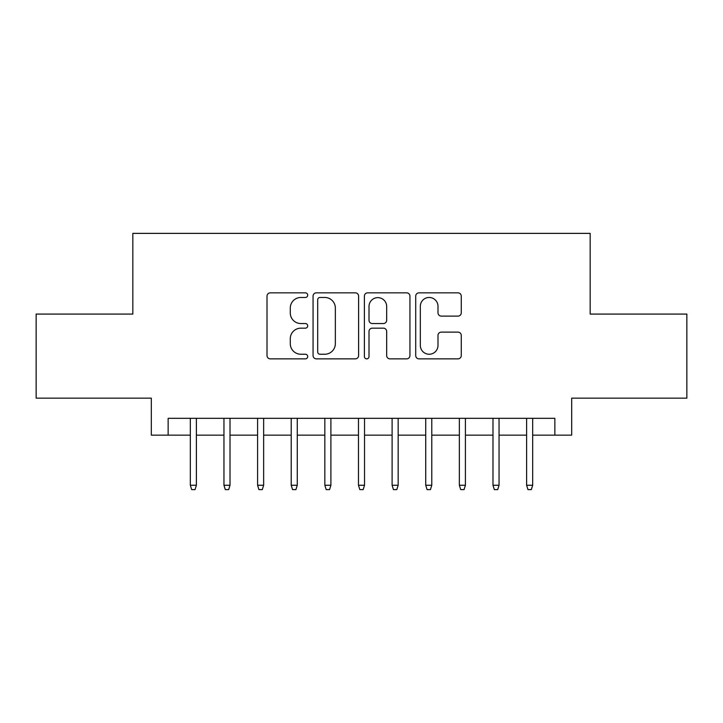 <?xml version="1.0" encoding="UTF-8"?>
<svg xmlns="http://www.w3.org/2000/svg" width="723" height="723" viewBox="0 0 723 723"><rect width="100%" height="100%" fill="white"/><g stroke="black" fill="none" stroke-linecap="round" stroke-linejoin="round"><path stroke-width="1.08" d="M307.7 295.156A2.314 2.314 0 0 0 305.386 292.842L270.312 292.842A3.299 3.299 0 0 0 267.013 296.15L267.013 355.562A3.299 3.299 0 0 0 270.312 358.861L305.386 358.861A2.314 2.314 0 0 0 307.7 356.547A2.314 2.314 0 0 0 305.386 354.243L300.849 354.243A10.565 10.565 0 0 1 290.284 343.678L290.284 338.726A10.565 10.565 0 0 1 300.849 328.161L305.386 328.161A2.314 2.314 0 0 0 307.7 325.856A2.314 2.314 0 0 0 305.386 323.543L300.849 323.543A10.565 10.565 0 0 1 290.284 312.978L290.284 308.034A10.565 10.565 0 0 1 300.849 297.469L305.386 297.469A2.314 2.314 0 0 0 307.7 295.156M457.966 316.114A3.299 3.299 0 0 0 461.265 312.815L461.265 296.15A3.299 3.299 0 0 0 457.966 292.842L419.015 292.842A3.299 3.299 0 0 0 415.716 296.15L415.716 355.562A3.299 3.299 0 0 0 419.015 358.861L457.966 358.861A3.299 3.299 0 0 0 461.265 355.562L461.265 335.427A3.299 3.299 0 0 0 457.966 332.128L441.301 332.128A3.299 3.299 0 0 0 437.993 335.427L437.993 345.413A8.83 8.83 0 0 1 429.164 354.243A8.83 8.83 0 0 1 420.334 345.413L420.334 306.299A8.83 8.83 0 0 1 429.164 297.469A8.83 8.83 0 0 1 437.993 306.299L437.993 312.815A3.299 3.299 0 0 0 441.301 316.114L457.966 316.114M168.143 435.147L168.143 418.328L554.857 418.328L554.857 435.147L571.676 435.147L571.676 398.156L686.85 398.156L686.85 314.08L590.167 314.08L590.167 233.375L132.833 233.375L132.833 314.08L36.15 314.08L36.15 398.156L151.324 398.156L151.324 435.147L190.33 435.147M358.608 296.15A3.299 3.299 0 0 0 355.309 292.842L316.358 292.842A3.299 3.299 0 0 0 313.059 296.15L313.059 355.562A3.299 3.299 0 0 0 316.358 358.861L355.309 358.861A3.299 3.299 0 0 0 358.608 355.562L358.608 296.15M367.691 292.842L406.642 292.842A3.299 3.299 0 0 1 409.941 296.15L409.941 355.562A3.299 3.299 0 0 1 406.642 358.861L389.968 358.861A3.299 3.299 0 0 1 386.669 355.562L386.669 331.468A3.299 3.299 0 0 0 383.371 328.161L372.309 328.161A3.299 3.299 0 0 0 369.01 331.468L369.01 356.547A2.314 2.314 0 0 1 366.697 358.861A2.314 2.314 0 0 1 364.392 356.547L364.392 296.15A3.299 3.299 0 0 1 367.691 292.842M196.385 435.147L223.958 435.147M230.013 435.147L257.587 435.147M263.642 435.147L291.215 435.147M297.27 435.147L324.844 435.147M330.899 435.147L358.472 435.147M364.528 435.147L392.101 435.147M398.156 435.147L425.73 435.147M431.785 435.147L459.358 435.147M465.413 435.147L492.987 435.147M499.042 435.147L526.615 435.147M532.67 435.147L554.857 435.147M319.991 297.469A2.314 2.314 0 0 0 317.686 299.774L317.686 351.929A2.314 2.314 0 0 0 319.991 354.243L324.781 354.243A10.565 10.565 0 0 0 335.345 343.678L335.345 308.034A10.565 10.565 0 0 0 324.781 297.469L319.991 297.469M386.669 306.462A8.83 8.83 0 0 0 377.84 297.632A8.83 8.83 0 0 0 369.01 306.462L369.01 320.244A3.299 3.299 0 0 0 372.309 323.543L383.371 323.543A3.299 3.299 0 0 0 386.669 320.244L386.669 306.462M190.33 485.25L191.676 489.625L195.038 489.625L196.385 485.25L190.33 485.25L190.33 418.328M196.385 485.25L196.385 418.328M223.958 485.25L225.305 489.625L228.667 489.625L230.013 485.25L223.958 485.25L223.958 418.328M230.013 485.25L230.013 418.328M257.587 485.25L258.933 489.625L262.295 489.625L263.642 485.25L257.587 485.25L257.587 418.328M263.642 485.25L263.642 418.328M291.215 485.25L292.562 489.625L295.924 489.625L297.27 485.25L291.215 485.25L291.215 418.328M297.27 485.25L297.27 418.328M324.844 485.25L326.19 489.625L329.552 489.625L330.899 485.25L324.844 485.25L324.844 418.328M330.899 485.25L330.899 418.328M358.472 485.25L359.819 489.625L363.181 489.625L364.528 485.25L358.472 485.25L358.472 418.328M364.528 485.25L364.528 418.328M392.101 485.25L393.448 489.625L396.81 489.625L398.156 485.25L392.101 485.25L392.101 418.328M398.156 485.25L398.156 418.328M425.73 485.25L427.076 489.625L430.438 489.625L431.785 485.25L425.73 485.25L425.73 418.328M431.785 485.25L431.785 418.328M459.358 485.25L460.705 489.625L464.067 489.625L465.413 485.25L459.358 485.25L459.358 418.328M465.413 485.25L465.413 418.328M492.987 485.25L494.333 489.625L497.695 489.625L499.042 485.25L492.987 485.25L492.987 418.328M499.042 485.25L499.042 418.328M526.615 485.25L527.962 489.625L531.324 489.625L532.67 485.25L526.615 485.25L526.615 418.328M532.67 485.25L532.67 418.328"/></g></svg>
